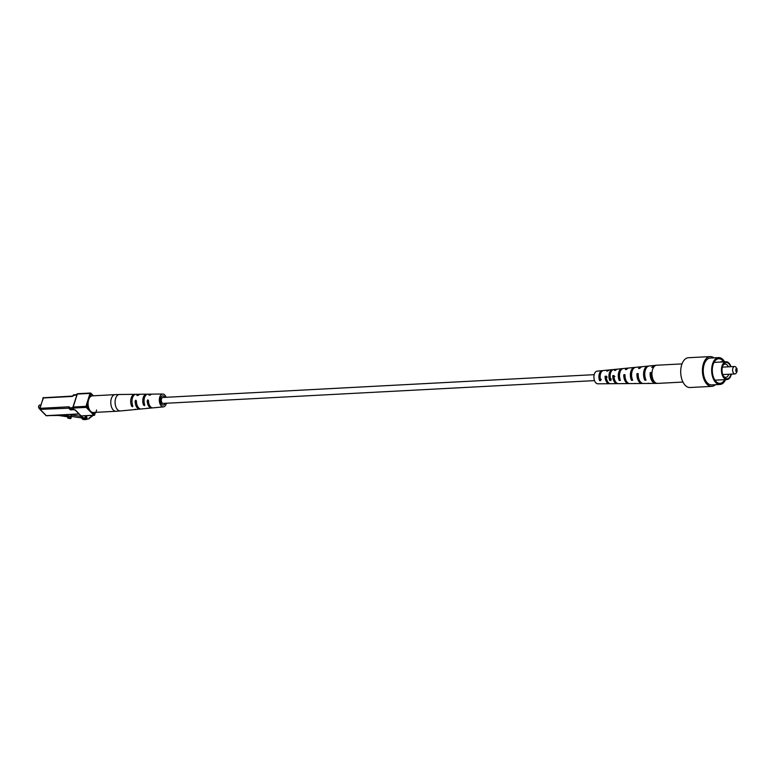 <?xml version="1.0" encoding="UTF-8"?>
<svg xmlns="http://www.w3.org/2000/svg" width="776" height="776" viewBox="0 0 776 776"><rect width="100%" height="100%" fill="white"/><g stroke="black" fill="none" stroke-linecap="round" stroke-linejoin="round"><path stroke-width="1.16" d="M594.523 380.618L163.154 403.423A2.988 1.707 -93 0 1 161.301 400.532A2.988 1.707 -93 0 1 162.844 397.467L594.203 374.662M599.935 374.701A5.131 2.939 -93 0 1 600.188 375.448M607.152 377.01L605.93 377.097A5.461 3.123 87 0 0 607.511 381.433M614.902 376.457L613.68 376.544A5.684 3.249 87 0 0 615.028 380.841M625 375.739L624.787 375.759A6.004 3.434 87 0 0 625.757 379.755M638.173 374.808L638.105 374.808A6.383 3.647 87 0 0 638.512 377.728M600.934 372.713A5.277 3.017 87 0 0 599.993 379.319L601.225 379.289M628.327 368.125A7.76 4.433 87 0 0 627.706 368.105L623.312 368.542A7.556 4.317 87 0 0 619.985 372.17A5.839 3.337 87 0 0 619.714 378.843L619.898 378.843M644.759 374.643A6.577 3.764 87 0 0 644.798 375.303M606.59 379.978A5.316 3.036 87 0 0 606.735 379.493M631.48 374.236A6.004 3.434 -93 0 1 631.577 374.827M631.809 372.412A6.198 3.54 87 0 0 632.023 378.533L632.052 378.533M610.809 372.364A5.568 3.182 87 0 0 610.208 379.076L611.439 379.047M737.064 371.471L736.375 372.81A3.725 2.134 -93 0 1 734.94 373.935A3.725 2.134 -93 0 1 732.971 372.092A3.725 2.134 -93 0 1 732.854 368.29A3.725 2.134 -93 0 1 734.552 366.495A3.725 2.134 -93 0 1 736.085 367.465L737.016 368.872C735.241 367.019 735.532 373.489 737.064 371.471L737.016 368.872M728.363 366.815A6.625 3.793 87 0 0 725.085 364.089A6.625 3.793 87 0 0 722.844 365.593M723.397 376.069A6.625 3.793 87 0 0 725.783 377.33A6.625 3.793 87 0 0 728.761 374.265M730.973 366.679A8.711 4.986 87 0 0 729.809 364.216A8.711 4.986 87 0 0 722.252 366.126A8.711 4.986 87 0 0 723.872 377.534A8.711 4.986 87 0 0 730.468 376.7A8.711 4.986 87 0 0 731.37 374.129M731.011 374.148A8.148 4.656 -93 0 1 723.746 376.651A8.148 4.656 -93 0 1 722.543 366.427A8.148 4.656 -93 0 1 723.125 364.982A8.148 4.656 -93 0 1 730.614 366.699M730.439 376.767A8.905 5.093 -93 0 1 730.4 376.845A8.905 5.093 -93 0 1 726.996 379.542A8.905 5.093 -93 0 1 722.281 375.128A8.905 5.093 -93 0 1 722 366.039A8.905 5.093 -93 0 1 726.055 361.761A8.905 5.093 -93 0 1 729.721 364.089A8.905 5.093 -93 0 1 729.77 364.148M723.096 361.917L720.7 361.8L723.242 361.577A8.905 5.093 -93 0 1 723.824 361.878M723.668 361.888A8.711 4.986 87 0 0 723.164 361.674L723.242 361.577M723.668 361.781A12.309 7.042 87 0 0 718.702 358.735A12.309 7.042 87 0 0 712.319 371.403A12.309 7.042 87 0 0 720.002 383.325A12.309 7.042 87 0 0 724.677 379.668M724.638 361.839A13.444 7.692 87 0 0 718.644 357.6A13.444 7.692 87 0 0 711.67 371.432A13.444 7.692 87 0 0 720.06 384.459A13.444 7.692 87 0 0 725.579 379.619M718.644 357.6L710.263 358.046A13.444 7.692 87 0 0 703.289 371.879A13.444 7.692 87 0 0 711.679 384.906L720.06 384.459M713.939 357.852A14.919 8.526 87 0 0 710.185 356.582A14.919 8.526 87 0 0 702.455 371.927A14.919 8.526 87 0 0 711.757 386.37A14.919 8.526 87 0 0 715.365 384.712M711.757 386.37L690.029 387.515A14.919 8.526 -93 0 1 680.727 373.072A14.919 8.526 -93 0 1 688.457 357.726L710.185 356.582M641.82 366.776A8.381 4.792 87 0 0 641.199 366.767L635.689 367.32A8.129 4.646 87 0 0 632.11 371.219A8.129 4.646 87 0 0 632.692 380.298L631.47 380.308A8.07 4.617 -93 0 1 630.898 371.316A8.07 4.617 -93 0 1 634.448 367.436A8.07 4.617 -93 0 1 635.069 367.455M655.313 365.438A9.002 5.151 87 0 0 654.682 365.438L649.182 365.981A8.749 5.005 87 0 0 645.331 370.181A8.749 5.005 87 0 0 646.049 380.153L644.817 380.172A8.691 4.966 -93 0 1 644.119 370.268A8.691 4.966 -93 0 1 647.941 366.097A8.691 4.966 -93 0 1 648.561 366.107M682.977 382.054L657.641 383.402A9.089 5.199 -93 0 1 657.505 383.402A9.089 5.199 -93 0 1 652.791 378.795A9.089 5.199 -93 0 1 652.538 369.609A9.089 5.199 -93 0 1 656.544 365.253A9.089 5.199 -93 0 1 656.68 365.234L682.017 363.895M619.985 372.17A7.556 4.317 87 0 0 620.441 380.424L619.219 380.434A7.498 4.287 -93 0 1 618.773 372.267A7.498 4.287 -93 0 1 622.071 368.668A7.498 4.287 -93 0 1 622.692 368.687M617.065 369.25A7.236 4.142 87 0 0 616.445 369.221L613.748 369.492A7.11 4.064 87 0 0 610.615 372.907A7.11 4.064 87 0 0 610.974 380.521L609.752 380.531A7.052 4.035 -93 0 1 609.403 373.004A7.052 4.035 -93 0 1 612.507 369.618A7.052 4.035 -93 0 1 613.137 369.638M609.208 370.026A6.877 3.928 87 0 0 608.578 370.006L603.476 370.511A6.635 3.793 87 0 0 600.556 373.692A6.635 3.793 87 0 0 600.818 380.609L599.586 380.618A6.586 3.764 -93 0 1 599.344 373.79A6.586 3.764 -93 0 1 602.234 370.637A6.586 3.764 -93 0 1 602.7 370.637L603.961 370.521M609.926 383.645A6.877 3.928 -93 0 1 609.305 383.732L604.174 383.761A6.635 3.793 -93 0 1 603.893 383.751L602.671 383.761A6.586 3.764 87 0 0 602.933 383.771L597.801 383.81A6.344 3.628 -93 0 1 594.513 380.589A6.344 3.628 -93 0 1 594.338 374.187A6.344 3.628 -93 0 1 597.132 371.141L602.234 370.637M609.305 383.732A6.877 3.928 -93 0 1 605.105 376.253L606.318 376.156A6.936 3.967 87 0 0 610.547 383.722L613.253 383.703A7.052 4.035 87 0 0 613.69 383.664M617.822 383.587A7.236 4.142 -93 0 1 617.201 383.674A7.236 4.142 -93 0 1 612.788 375.632L614 375.535A7.294 4.171 87 0 0 618.453 383.664L622.866 383.635A7.498 4.287 87 0 0 623.438 383.567M629.142 383.519A7.76 4.433 -93 0 1 628.521 383.596A7.76 4.433 -93 0 1 623.797 374.74L625.01 374.643A7.818 4.472 87 0 0 629.763 383.587L635.302 383.557A8.07 4.617 87 0 0 635.922 383.48M642.693 383.431A8.381 4.792 -93 0 1 642.082 383.509A8.381 4.792 -93 0 1 636.989 373.673L638.202 373.576A8.439 4.821 87 0 0 643.323 383.499L648.862 383.46A8.691 4.966 87 0 0 649.473 383.392M654.682 365.438A9.002 5.151 87 0 0 651.792 367.436L653.004 367.339A9.06 5.18 -93 0 1 655.924 365.312A9.06 5.18 -93 0 1 656.234 365.292M641.199 366.767A8.381 4.792 87 0 0 638.6 368.493L639.812 368.396A8.439 4.821 -93 0 1 642.431 366.65L647.941 366.097M627.706 368.105A7.76 4.433 87 0 0 625.408 369.56L626.62 369.463A7.818 4.472 -93 0 1 628.938 367.989L634.448 367.436M616.445 369.221A7.236 4.142 87 0 0 614.398 370.453L615.611 370.356A7.294 4.171 -93 0 1 617.677 369.104L622.071 368.668M608.578 370.006A6.877 3.928 87 0 0 606.716 371.074L607.928 370.976A6.936 3.967 -93 0 1 609.82 369.88L612.507 369.618M656.253 383.344A9.002 5.151 -93 0 1 655.633 383.412A9.002 5.151 -93 0 1 650.181 372.616L651.394 372.519A9.06 5.18 87 0 0 656.884 383.402A9.06 5.18 87 0 0 657.194 383.383M655.633 383.412L650.104 383.451A8.749 5.005 -93 0 1 649.124 383.295L647.902 383.305A8.691 4.966 87 0 0 648.862 383.46M642.082 383.509L636.543 383.548A8.129 4.646 -93 0 1 635.767 383.441L634.545 383.451A8.07 4.617 87 0 0 635.302 383.557M628.521 383.596L624.108 383.625A7.556 4.317 -93 0 1 623.516 383.567L622.294 383.577A7.498 4.287 87 0 0 622.866 383.635M617.201 383.674L614.495 383.693A7.11 4.064 -93 0 1 614.058 383.654L612.836 383.664A7.052 4.035 87 0 0 613.253 383.703M606.328 379.27A6.586 3.764 87 0 0 606.444 378.135M650.181 372.616L651.345 373.799M636.989 373.673L638.105 374.808M623.797 374.74L624.787 375.759M612.788 375.632L613.68 376.544M605.105 376.253L605.93 377.097M644.817 380.172L645.37 378.416M631.47 380.308L632.023 378.533M619.219 380.434L619.714 378.843M609.752 380.531L610.208 379.076M599.586 380.618L599.993 379.319M96.175 411.387L96.602 410.009M86.058 415.771L87.038 417.469M86.99 417.634A7.236 3.23 17.3 0 1 85.496 418.836L86.349 416.072M85.496 418.836A3.152 1.406 17.3 0 1 82.052 418.642L82.246 418.012M82.052 418.642L82.819 419.418A7.1 3.172 -162.7 0 0 87.804 418.894A2.406 1.077 -162.7 0 0 89.376 418.38A2.406 1.077 -162.7 0 0 89.24 417.779L89.386 417.653A2.406 1.077 -162.7 0 0 90.967 417.139A2.406 1.077 -162.7 0 0 90.821 416.537L90.976 416.411A2.406 1.077 -162.7 0 0 92.548 415.897A2.406 1.077 -162.7 0 0 92.489 415.432M95.351 412.987L96.195 412.328M39.004 408.215A1.513 0.863 -93 0 1 38.916 408.098A1.513 0.863 -93 0 1 38.8 405.926A1.513 0.863 -93 0 1 38.878 405.8M40.721 405.014L39.673 405.072A1.891 1.086 87 0 0 38.945 405.644A1.891 1.086 87 0 0 39.091 408.36A1.891 1.086 87 0 0 39.605 408.806M71.46 416.46L82.77 418.089L83.468 418.798L84.826 418.031L82.004 417.197L82.392 415.965M84.826 418.031L85.525 415.79M82.004 417.197L80.248 416.266L80.491 415.48M80.248 416.266L71.169 414.956L71.586 416.023L70.781 418.613L67.929 418.206L68.026 416.149L70.888 416.557L71.169 414.956M70.888 416.557L70.781 418.613M70.49 417.857L67.628 417.44M50.285 415.558L58.345 415.461L67.813 416.828M70.771 416.256L61.77 414.956M140.514 408.962A7.43 4.249 -93 0 1 139.903 409.097A7.43 4.249 -93 0 1 137.43 408.04A7.43 4.249 -93 0 1 135.15 401.027L135.829 400.193L136.421 400.988A7.372 4.219 87 0 0 138.691 407.933A7.372 4.219 87 0 0 141.145 408.981L147.333 408.399A7.11 4.064 87 0 0 147.935 408.254M135.829 400.193L136.421 400.988M152.28 407.846A6.936 3.967 -93 0 1 151.669 407.982A6.936 3.967 -93 0 1 149.361 406.993A6.936 3.967 -93 0 1 147.227 400.688L147.886 399.844L148.497 400.649A6.877 3.938 87 0 0 150.612 406.886A6.877 3.938 87 0 0 152.901 407.866L163.426 406.866A6.441 3.686 -93 0 1 161.282 405.945A6.441 3.686 -93 0 1 159.39 398.738A6.441 3.686 -93 0 1 162.747 394.014A6.441 3.686 -93 0 1 166.103 397.293M147.886 399.844L148.497 400.649M166.413 403.248A6.441 3.686 -93 0 1 163.426 406.866M146.858 408.234L146.809 408.389A7.11 4.064 87 0 0 147.333 408.399M146.965 408.225L148.061 408.273A7.062 4.035 -93 0 0 148.565 408.283L151.669 407.982M134.917 409.311L134.869 409.476A7.605 4.346 87 0 0 135.567 409.515A7.605 4.346 87 0 0 136.188 409.379M135.024 409.291L136.12 409.369A7.556 4.317 -93 0 0 136.809 409.398L139.903 409.097M162.747 394.014L152.174 394.13A6.877 3.938 87 0 0 150.234 395.081L148.963 395.12A6.936 3.967 -93 0 1 150.932 394.14A6.936 3.967 -93 0 1 151.562 394.227M146.858 394.402L146.916 394.208A7.11 4.064 87 0 0 146.577 394.189L140.359 394.256A7.372 4.219 87 0 0 138.157 395.42L136.886 395.459A7.43 4.249 -93 0 1 139.117 394.276A7.43 4.249 -93 0 1 139.748 394.344M135.237 394.441L135.266 394.363A7.605 4.346 87 0 0 134.762 394.324A7.605 4.346 87 0 0 131.096 398.36A7.605 4.346 87 0 0 131.59 406.149L132.25 404.053M132.851 406.032L132.521 406.74L132.851 406.032A7.556 4.317 -93 0 1 132.366 398.311A7.556 4.317 -93 0 1 136.013 394.305L139.117 394.276M132.521 406.74L131.59 406.149M144.792 404.936L144.462 405.673L144.792 404.936A7.062 4.035 -93 0 1 144.443 397.816A7.062 4.035 -93 0 1 147.828 394.179L150.932 394.14M144.462 405.673L143.531 405.053L144.22 402.86A4.966 2.842 87 0 1 144.084 399.882M146.577 394.189A7.11 4.064 87 0 0 143.172 397.865A7.11 4.064 87 0 0 143.531 405.053M164.861 397.36A4.617 2.638 87 0 0 164.231 396.497A4.617 2.638 87 0 0 162.785 395.828A4.617 2.638 87 0 0 160.36 400.591A4.617 2.638 87 0 0 163.28 405.062A4.617 2.638 87 0 0 165.172 403.316M148.846 403.413A4.869 2.784 -93 0 1 148.497 401.978L147.227 400.688M88.619 399.844A8.332 4.763 87 0 0 90.627 411.28A8.332 4.763 87 0 0 93.285 412.483L115.993 411.28A8.332 4.763 -93 0 1 113.335 410.077A8.332 4.763 -93 0 1 110.871 400.833A8.332 4.763 -93 0 1 115.12 394.635L92.412 395.838A8.332 4.763 87 0 0 88.619 399.844M69.287 408.176L40.158 409.369L46.308 415.645L78.958 413.918M92.596 412.425L94.682 414.549L95.361 412.366M93.023 395.799L91.015 393.762L89.929 397.264M88.076 403.2L86.99 406.711L89.065 408.836M75.224 410.009A0.757 0.524 -44.4 0 0 75.67 410.339L81.131 415.907L93.857 415.228L86.165 407.39L73.439 408.06L73.254 407.022L85.981 406.343L90.016 393.403L77.29 394.072L73.022 407.449A0.757 0.524 135.6 0 0 73.099 407.943L73.119 407.701M70.965 409.757L69.801 409.078L72.963 408.913A1.513 0.679 -162.7 0 0 73.439 408.06A0.757 0.524 135.6 0 1 73.099 407.943A0.757 0.757 0 0 1 72.915 407.187L77.047 394.499M70.044 409.321A0.757 0.524 135.6 0 0 70.49 409.786L73.652 409.612A1.513 0.679 -162.7 0 1 75.67 410.339M74.089 409.631L70.732 409.893A0.757 0.757 0 0 1 70.15 409.67L69.462 408.962A0.757 0.524 135.6 0 1 69.374 408.467L69.277 408.205A0.757 0.757 0 0 0 69.462 408.962A0.757 0.524 135.6 0 0 69.801 409.078L69.617 408.04L72.886 407.526M76.737 394.926L73.41 395.517M68.773 406.808L68.957 407.846A0.757 0.524 -44.4 0 1 69.297 407.963L69.617 408.04A1.513 1.048 -44.4 0 0 68.773 406.808L39.974 408.331L43.194 397.972L72.003 396.449A1.513 1.048 -44.4 0 0 73.652 395.091L73.992 394.722A0.757 0.757 0 0 0 73.313 395.256L72.352 396.09L43.786 397.719M90.016 393.403L90.598 393.141A0.757 0.524 135.6 0 1 91.015 393.762L90.016 393.403M86.99 406.711L85.981 406.343L86.165 407.39A0.757 0.524 135.6 0 0 86.99 406.711M74.234 394.839L76.843 394.577M93.411 395.779L90.938 393.257A0.757 0.757 0 0 0 90.356 393.034L77.629 393.704A0.757 0.757 0 0 0 76.95 394.237L77.872 393.82M45.862 415.189A0.757 0.524 -44.4 0 0 45.968 415.529L39.818 409.253A0.757 0.757 0 0 1 39.634 408.496L39.731 408.758A0.757 0.524 -44.4 0 0 40.158 409.369L39.634 408.496L43.543 397.613A0.757 0.757 0 0 0 42.855 398.136L42.961 398.398M94.682 414.549A0.757 0.524 135.6 0 1 93.857 415.228L94.1 415.344A0.757 0.757 0 0 0 94.779 414.811L94.682 414.549M81.606 415.878L94.1 415.344L95.545 412.357M79.074 414.035L46.55 415.761A0.757 0.757 0 0 1 45.968 415.529A0.757 0.524 -44.4 0 0 46.308 415.645L46.783 415.626M73.002 407.827L72.963 408.913M81.373 416.014L81.131 415.907A0.757 0.524 -44.4 0 1 80.791 415.79A0.757 0.757 0 0 0 81.373 416.014M80.685 415.451A0.757 0.524 -44.4 0 0 80.791 415.79L75.33 410.223L73.652 409.612M134.762 394.324L119.485 394.489A8.245 4.714 87 0 0 115.178 400.542A8.245 4.714 87 0 0 117.612 409.776A8.245 4.714 87 0 0 120.358 410.96L135.567 409.515M136.479 402.375L135.15 401.027M722.737 374.585L734.94 373.935M722.349 367.135L734.552 366.495M714.968 380.172L726.996 379.542M714.027 362.392L726.055 361.761M656.884 383.402L657.505 383.402M655.924 365.312L656.544 365.253M89.376 418.38L89.599 417.672M90.967 417.139L91.18 416.431M92.548 415.897L92.693 415.412M115.12 394.635L119.485 394.489M115.993 411.28L120.358 410.96"/></g></svg>

